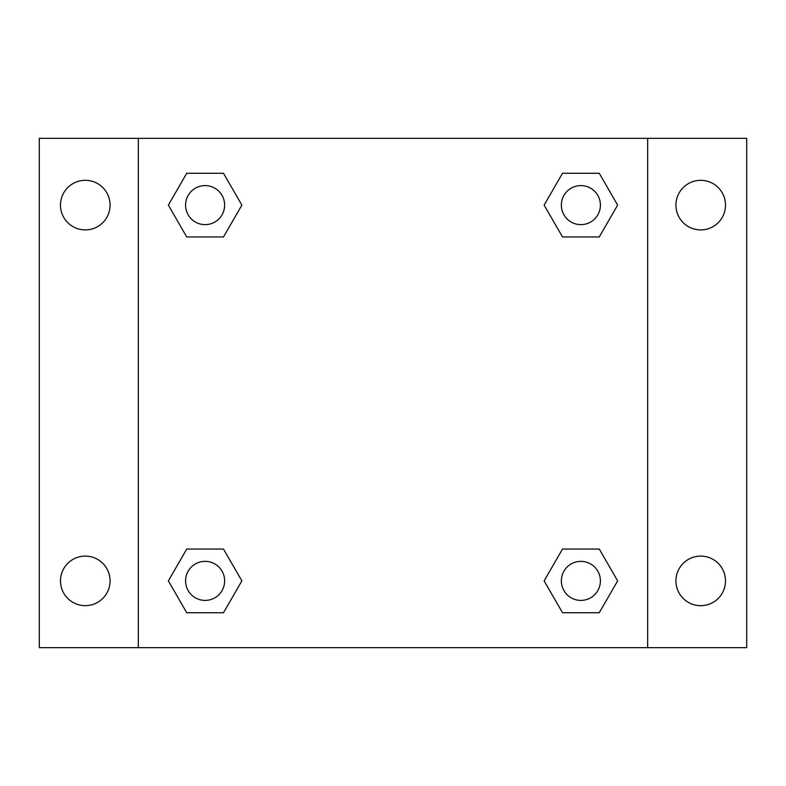 <?xml version="1.0" encoding="UTF-8"?>
<svg xmlns="http://www.w3.org/2000/svg" width="786" height="786" viewBox="0 0 786 786"><rect width="100%" height="100%" fill="white"/><g stroke="black" fill="none" stroke-linecap="round" stroke-linejoin="round"><path stroke-width="1.18" d="M85.281 605.672A24.788 24.788 0 0 0 106.749 568.494A24.788 24.788 0 0 0 63.813 568.494A24.788 24.788 0 0 0 85.281 605.672M700.719 605.672A24.788 24.788 0 0 0 722.187 568.494A24.788 24.788 0 0 0 679.251 568.494A24.788 24.788 0 0 0 700.719 605.672M700.719 229.905A24.788 24.788 0 0 0 722.187 192.717A24.788 24.788 0 0 0 679.251 192.717A24.788 24.788 0 0 0 700.719 229.905M85.281 229.905A24.788 24.788 0 0 0 106.749 192.717A24.788 24.788 0 0 0 63.813 192.717A24.788 24.788 0 0 0 85.281 229.905M746.7 647.664L39.3 647.664L39.3 138.336L746.7 138.336L746.7 647.664M186.734 549.05L223.489 549.05L241.872 580.883L223.489 612.716L186.734 612.716L168.361 580.883L186.734 549.05L223.489 549.05L186.734 549.05M562.511 173.284L599.266 173.284L617.639 205.117L599.266 236.95L562.511 236.95L544.128 205.117L562.511 173.284L599.266 173.284L562.511 173.284M138.336 647.664L138.336 138.336M647.664 138.336L647.664 647.664M186.734 173.284L223.489 173.284L241.872 205.117L223.489 236.95L186.734 236.95L168.361 205.117L186.734 173.284L223.489 173.284L186.734 173.284M562.511 549.05L599.266 549.05L617.639 580.883L599.266 612.716L562.511 612.716L544.128 580.883L562.511 549.05L599.266 549.05L562.511 549.05M599.266 612.716L562.511 612.716L599.266 612.716M600.406 580.883A19.522 19.522 0 0 0 571.127 563.975A19.522 19.522 0 0 0 571.127 597.792A19.522 19.522 0 0 0 600.406 580.883M223.489 612.716L186.734 612.716L223.489 612.716M224.639 580.883A19.522 19.522 0 0 0 195.35 563.975A19.522 19.522 0 0 0 195.35 597.792A19.522 19.522 0 0 0 224.639 580.883M599.266 236.95L562.511 236.95L599.266 236.95M600.406 205.117A19.522 19.522 0 0 0 571.127 188.208A19.522 19.522 0 0 0 571.127 222.025A19.522 19.522 0 0 0 600.406 205.117M223.489 236.95L186.734 236.95L223.489 236.95M224.639 205.117A19.522 19.522 0 0 0 195.35 188.208A19.522 19.522 0 0 0 195.35 222.025A19.522 19.522 0 0 0 224.639 205.117"/></g></svg>
